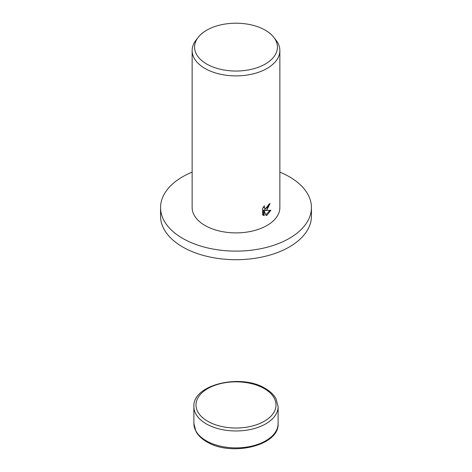 <?xml version="1.0" encoding="UTF-8"?>
<svg xmlns="http://www.w3.org/2000/svg" width="472" height="472" viewBox="0 0 472 472"><rect width="100%" height="100%" fill="white"/><g stroke="black" fill="none" stroke-linecap="round" stroke-linejoin="round"><path stroke-width="0.71" d="M279.861 172.127A75.443 43.554 180 0 1 311.443 207.562A75.443 43.554 180 0 1 289.348 238.36A75.443 43.554 180 0 1 207.131 247.806A75.443 43.554 180 0 1 160.557 207.562A75.443 43.554 180 0 1 182.652 176.764A75.443 43.554 180 0 1 192.139 172.127M311.443 207.562L311.443 216.158A75.443 43.554 180 0 1 289.348 246.956A75.443 43.554 180 0 1 207.131 256.396A75.443 43.554 180 0 1 160.557 216.158L160.557 207.562M267.016 209.71L265.187 210.459L270.881 210.282L267.016 215.197L266.102 215.598L264.184 210.565L264.184 215.716L262.591 214.778L262.591 208.417L264.438 205.715L264.178 206.99L264.886 208.465L267.016 208.005L268.485 205.751L268.71 204.441A43.861 25.323 0 0 0 270.061 203.526L267.016 209.71M273.819 37.359L276.037 40.22A43.861 25.323 180 0 1 279.861 50.563A43.861 25.323 180 0 1 267.016 68.469A43.861 25.323 180 0 1 219.214 73.956A43.861 25.323 180 0 1 192.139 50.563A43.861 25.323 180 0 1 195.963 40.22L198.181 37.359A41.43 23.919 180 0 1 206.707 30.208A41.43 23.919 180 0 1 273.819 37.359A41.43 23.919 180 0 1 265.293 64.039A41.43 23.919 180 0 1 212.506 66.823A41.43 23.919 180 0 1 198.181 37.359M279.861 50.563L279.861 207.562A43.861 25.323 180 0 1 267.016 225.468A43.861 25.323 180 0 1 219.214 230.961A43.861 25.323 180 0 1 192.139 207.562L192.139 50.563M269.193 204.122L264.408 210.01L265.187 210.459M264.886 208.465L263.441 206.978M262.963 215.132L263.405 215.267L263.405 210.111L264.184 210.565M265.86 214.943L269.878 210.364M263.405 215.267L264.184 215.716M193.892 423.585L195.963 431.461C198.169 435.473 201.739 438.895 206.659 441.739C230.743 456.961 279.512 445.804 278.108 423.585A42.108 24.308 180 0 1 265.771 440.777A42.108 24.308 180 0 1 206.229 440.777A42.108 24.308 180 0 1 193.892 423.585L193.892 406.652A42.108 24.308 180 0 0 206.229 423.844A42.108 24.308 180 0 0 265.771 423.844A42.108 24.308 180 0 0 278.108 406.652L276.037 398.781C273.831 394.769 270.261 391.341 265.341 388.503C241.263 373.281 192.487 384.432 193.892 406.652M264.285 388.603A40.002 23.093 180 0 1 264.285 421.266A40.002 23.093 180 0 1 207.715 421.266A40.002 23.093 180 0 1 207.715 388.603A40.002 23.093 180 0 1 264.285 388.603M278.108 423.585L278.108 406.652"/></g></svg>
